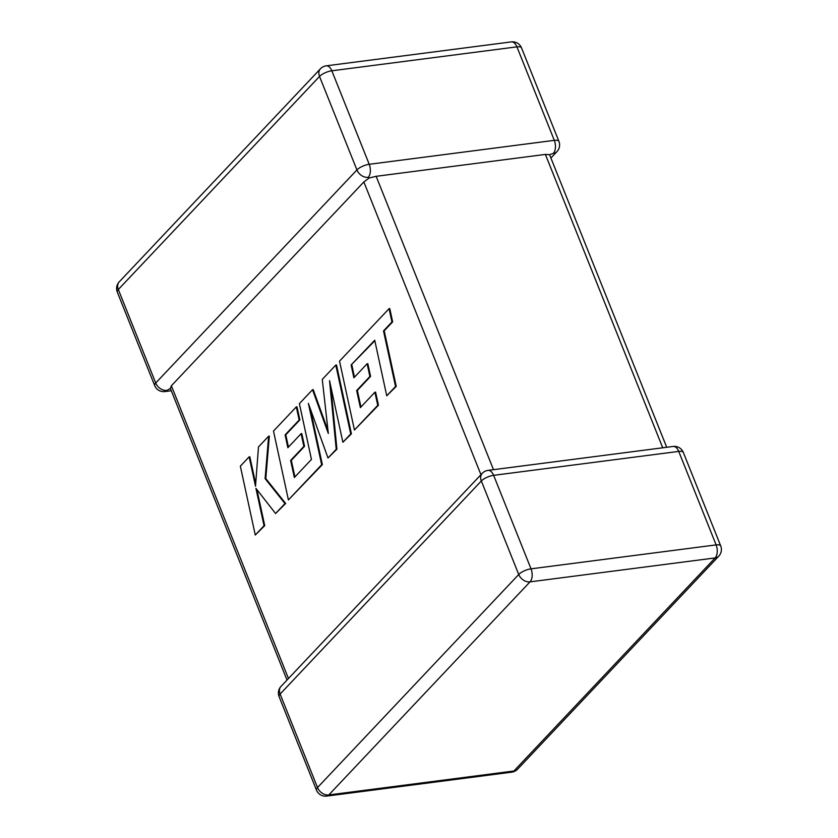 <?xml version="1.0" encoding="UTF-8"?>
<svg xmlns="http://www.w3.org/2000/svg" width="838" height="838" viewBox="0 0 838 838"><rect width="100%" height="100%" fill="white"/><g stroke="black" fill="none" stroke-linecap="round" stroke-linejoin="round"><path stroke-width="1.26" d="M550.985 157.942L556.977 151.605A9.658 7.27 -136.6 0 1 553.321 153.396L549.571 154.674L666.713 447.272M320.441 68.779A9.658 7.27 43.4 0 0 319.529 76.436A9.658 3.331 158.2 0 1 331.827 70.79L369.223 164.29L554.316 140.355L516.92 46.855L331.827 70.79A9.658 5.416 82.6 0 0 326.223 65.835A9.658 9.658 0 0 0 320.441 68.779L119.226 281.851A9.658 7.27 -136.6 0 0 118.315 289.508A9.658 3.331 158.2 0 0 117.278 292.064L154.674 385.564A9.658 3.331 158.2 0 1 155.711 383.008L356.925 169.936L319.529 76.436L118.315 289.508L155.711 383.008A9.658 7.27 -136.6 0 0 167.003 390.393L170.46 388.371L171.371 385.773L288.461 678.518M662.732 447.785L545.391 154.412L376.147 176.305L493.488 469.668M368.217 177.331A9.658 7.27 43.4 0 1 356.925 169.936A9.658 3.331 158.2 0 1 369.223 164.29A9.658 5.416 82.6 0 1 368.217 177.331L369.118 178.012L376.147 176.305M480.949 474.696L363.849 181.951L369.118 178.012M363.849 181.951L171.371 385.773M545.391 154.412L549.571 154.674M351.122 364.97L374.722 340.218L386.747 395.787L395.546 386.475L383.511 330.905L391.954 321.96L389.073 308.667L339.526 361.126L354.443 429.999L377.76 405.309L374.9 392.226L360.371 407.614L356.653 390.518L369.893 376.492L367.128 363.776L353.877 377.802L351.122 364.97L374.827 340.731M386.747 395.787L396.238 386.391L384.202 330.821L392.655 321.876L389.775 308.573L389.073 308.667M395.546 386.475L396.238 386.391M383.511 330.905L384.202 330.821M391.954 321.96L392.655 321.876M354.443 429.999L378.451 405.225L375.592 392.142L374.9 392.226M377.76 405.309L378.451 405.225M360.948 407.006L357.344 390.424L370.585 376.398L367.819 363.682L367.128 363.776M356.653 390.518L357.344 390.424M369.893 376.492L370.585 376.398M354.464 377.184L351.824 364.876M312.522 389.722L299.386 403.644L311.464 459.413L294.348 477.524L290.618 460.429L303.869 446.403L301.104 433.686L287.853 447.712L285.098 434.88L299.166 419.995L296.306 406.901L273.502 431.046L288.408 499.93L321.656 464.713L308.374 403.413L328.004 457.998L336.237 449.283L329.533 380.641L342.878 442.244L350.724 433.937L335.808 365.064L322.274 379.405L328.328 433.466L312.522 389.722L313.223 389.639L328.004 430.564M335.808 365.064L336.509 364.98L351.415 433.843L342.878 442.244M294.924 476.916L291.32 460.345L304.561 446.319L301.795 433.592L301.104 433.686M290.618 460.429L291.32 460.345M303.869 446.403L304.561 446.319M288.429 447.094L285.789 434.796L299.857 419.901L296.998 406.818L296.306 406.901M285.098 434.88L285.789 434.796M299.166 419.995L299.857 419.901M288.408 499.93L322.347 464.629L310.165 408.399M321.656 464.713L322.347 464.629M328.004 457.998L336.928 449.189L330.811 386.538M336.237 449.283L336.928 449.189M350.724 433.937L351.415 433.843M255.265 535.021L264.043 525.73L255.925 488.345L275.576 513.516L284.962 503.575L265.101 478.634L268.642 436.2L258.481 446.958L255.506 486.208L249.137 456.846L240.349 466.158L255.265 535.021L264.735 525.636L256.92 489.612M264.043 525.73L264.735 525.636M275.576 513.516L285.653 503.481L265.793 478.55L269.333 436.106L268.642 436.2M284.962 503.575L285.653 503.481M265.101 478.634L265.793 478.55M255.695 483.777L249.829 456.762L249.137 456.846M556.977 151.605A9.658 9.658 0 0 0 558.915 141.392A9.658 3.331 158.2 0 0 554.316 140.355A9.658 5.416 82.6 0 1 553.321 153.396M720.722 545.936A9.658 3.331 -21.8 0 0 716.123 544.899L678.728 451.399L493.634 475.335L531.03 568.834L716.123 544.899A9.658 5.416 82.6 0 1 715.128 557.93L530.025 581.865L328.81 794.937L513.904 771.002L715.128 557.93A9.658 7.27 43.4 0 0 718.774 556.149A9.658 9.658 0 0 0 720.722 545.936L683.326 452.436A9.658 9.658 0 0 0 673.124 446.445A9.658 5.416 82.6 0 1 678.728 451.399A9.658 3.331 -21.8 0 1 683.326 452.436M280.122 694.053L317.518 787.552L518.732 574.48L481.337 480.981L280.122 694.053A9.658 7.27 -136.6 0 1 281.023 686.395A9.658 9.658 0 0 0 279.085 696.608A9.658 3.331 -21.8 0 1 280.122 694.053M326.684 796.1A9.658 5.416 82.6 0 0 328.81 794.937A9.658 7.27 -136.6 0 1 317.518 787.552A9.658 3.331 -21.8 0 0 316.481 790.108A9.658 9.658 0 0 0 326.684 796.1L511.777 772.165A9.658 9.658 0 0 0 517.559 769.221A9.658 7.27 -136.6 0 1 513.904 771.002A9.658 5.416 82.6 0 1 511.777 772.165M518.732 574.48A9.658 7.27 43.4 0 0 530.025 581.865A9.658 5.416 82.6 0 0 531.03 568.834A9.658 3.331 -21.8 0 0 518.732 574.48M481.337 480.981A9.658 3.331 -21.8 0 1 493.634 475.335A9.658 5.416 82.6 0 0 488.02 470.38A9.658 9.658 0 0 0 482.238 473.323A9.658 7.27 43.4 0 0 481.337 480.981M511.316 41.9A9.658 5.416 82.6 0 1 516.92 46.855A9.658 3.331 158.2 0 1 521.519 47.892A9.658 9.658 0 0 0 511.316 41.9L326.223 65.835M167.003 390.393A9.658 5.416 82.6 0 1 164.877 391.556L171.287 390.728M365.305 350.064L365.997 349.98M316.481 790.108L279.085 696.608M517.559 769.221L718.774 556.149M482.238 473.323L281.023 686.395M673.124 446.445L488.02 470.38M119.226 281.851A9.658 9.658 0 0 0 117.278 292.064M154.674 385.564A9.658 9.658 0 0 0 164.877 391.556M558.915 141.392L521.519 47.892M287.015 680.058L170.271 388.162"/></g></svg>
